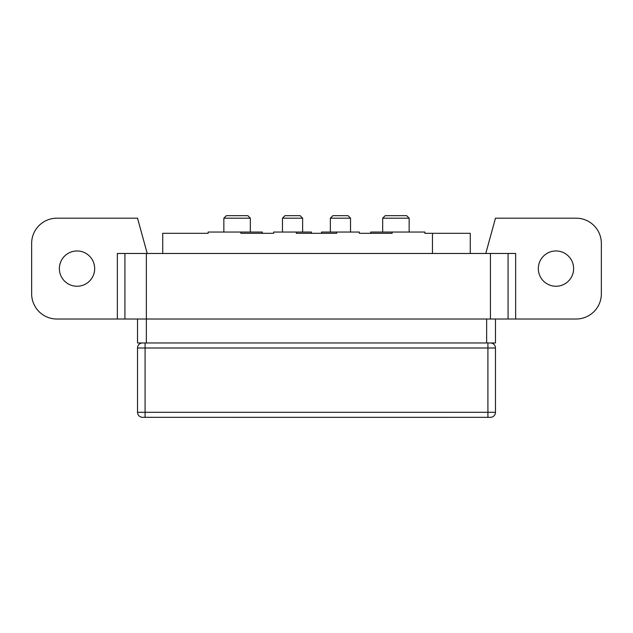 <?xml version="1.0" encoding="UTF-8"?>
<svg xmlns="http://www.w3.org/2000/svg" width="633" height="633" viewBox="0 0 633 633"><rect width="100%" height="100%" fill="white"/><g stroke="black" fill="none" stroke-linecap="round" stroke-linejoin="round"><path stroke-width="0.95" d="M296.331 232.05L311.46 232.05L311.46 233.316L296.331 233.316L296.331 232.05L273.646 232.05L273.646 233.316L240.872 233.316L262.299 233.316L262.299 232.05L208.107 232.05L208.107 233.316L162.728 233.316L162.728 253.477M223.86 218.187L226.385 215.663L247.812 215.663L250.328 218.187L223.86 218.187L223.86 232.05M382.672 218.187L385.188 215.663L406.615 215.663L409.14 218.187L382.672 218.187L382.672 232.05M470.272 253.477L470.272 233.316L424.893 233.316L424.893 232.05L392.128 232.05L392.128 233.316L359.354 233.316L359.354 232.05L336.669 232.05L336.669 233.316L296.331 233.316M392.128 232.05L370.701 232.05L370.701 233.316L392.128 233.316M336.669 232.05L321.54 232.05L321.54 233.316L336.669 233.316M146.35 253.477L146.35 319.016L117.358 319.016L117.358 253.477L515.642 253.477L515.642 319.016L576.141 319.016A25.209 25.209 0 0 0 601.35 293.815L601.35 243.396A25.209 25.209 0 0 0 576.141 218.187L495.473 218.187L485.772 253.477M490.433 253.477L490.433 319.016L515.642 319.016M137.527 319.016L137.527 342.967L146.35 342.967L146.35 319.016L490.433 319.016M117.358 319.016L56.859 319.016A25.209 25.209 0 0 1 31.65 293.815L31.65 243.396A25.209 25.209 0 0 1 56.859 218.187L137.527 218.187L147.228 253.477M124.923 319.016L124.923 253.477M77.028 286.251A17.645 17.645 0 0 0 94.673 268.606A17.645 17.645 0 0 0 77.028 250.961A17.645 17.645 0 0 0 59.375 268.606A17.645 17.645 0 0 0 77.028 286.251M555.972 286.251A17.645 17.645 0 0 0 573.625 268.606A17.645 17.645 0 0 0 555.972 250.961A17.645 17.645 0 0 0 538.327 268.606A17.645 17.645 0 0 0 555.972 286.251M508.077 253.477L508.077 319.016M495.473 319.016L495.473 342.967L486.65 342.967L486.65 319.016M146.35 342.967L486.65 342.967M490.433 342.967A5.04 5.04 0 0 1 495.473 348.008L495.473 412.289A5.04 5.04 0 0 1 490.433 417.329L142.567 417.329A5.04 5.04 0 0 1 137.527 412.289L137.527 348.008A5.04 5.04 0 0 1 142.567 342.967M142.567 417.329A5.04 5.04 0 0 1 137.527 412.289L145.084 412.289L145.084 417.329L191.72 417.329M448.844 417.329L487.916 417.329L487.916 348.008L137.527 348.008M447.578 417.337L184.156 417.329M432.458 233.316L432.458 253.477M240.872 233.316L240.872 232.05M282.468 218.187L302.637 218.187L300.113 215.663L284.992 215.663L282.468 218.187L282.468 232.05M330.363 218.187L350.532 218.187L348.008 215.663L332.887 215.663L330.363 218.187L330.363 232.05M145.084 342.967L145.084 412.289L495.473 412.289M495.473 348.008L487.916 348.008L487.916 342.967M409.14 218.187L409.14 232.05M250.328 218.187L250.328 232.05M302.637 218.187L302.637 232.05M350.532 218.187L350.532 232.05"/></g></svg>
